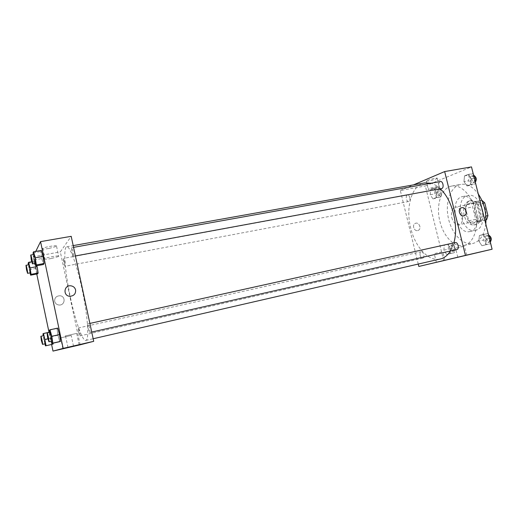 <?xml version="1.0" encoding="UTF-8"?>
<svg xmlns="http://www.w3.org/2000/svg" width="518" height="518" viewBox="0 0 518 518"><rect width="100%" height="100%" fill="white"/><g stroke="black" fill="none" stroke-linecap="round" stroke-linejoin="round"><path stroke-width="0.39" stroke-dasharray="2.59 1.94" d="M451.787 217.625C453.289 222.539 455.639 224.909 458.844 224.728C465.805 223.757 462.037 205.296 455.251 207.129C451.929 208.463 450.777 211.959 451.787 217.625M474.844 212.911C476.34 217.754 478.742 220.066 482.038 219.859C489.212 218.836 485.508 200.66 478.502 202.525C475.071 203.872 473.853 207.329 474.844 212.911M486.007 219.787L479.526 221.154L480.821 217.094L477.628 204.312L474.65 201.631L466.835 204.299L473.873 202.907L481.85 200.285M486.007 219.839L478.645 222.034L475.731 219.334L472.63 206.915L473.873 202.907M479.526 221.154L471.62 223.517L478.645 222.034M475.731 219.334L468.725 220.797L465.617 208.32L472.63 206.915M468.725 220.797L471.62 223.517M466.835 204.299L465.617 208.32M476.081 224.501L475.718 224.592C466.07 227.149 460.949 202.072 470.83 200.647C480.115 198.122 485.476 222.449 476.081 224.501M474.3 224.877C483.676 222.831 478.308 198.478 469.049 200.997C464.381 202.842 462.729 207.621 464.102 215.333C466.161 222.028 469.438 225.239 473.938 224.967L474.3 224.877M474.65 201.631L481.759 200.233M480.821 217.094L485.871 216.045M477.628 204.312L483.061 203.231M475.647 230.277L475.22 230.387C461.175 234.104 453.723 197.591 468.104 195.513C481.598 191.841 489.348 227.486 475.647 230.277M470.299 231.429L469.871 231.54C455.924 235.243 448.452 198.601 462.736 196.549C476.126 192.884 483.903 228.665 470.299 231.429M485.78 223.99C484.304 234.784 480.134 241.246 473.271 243.376L472.908 243.46C462.781 245.759 451.385 233.372 448.277 217.722C445.007 202.104 450.641 186.24 460.858 184.389C467.048 183.463 472.85 186.648 478.263 193.952M464.277 245.39C473.562 243.195 479.15 227.706 475.738 211.804C472.448 195.869 461.137 184.136 451.8 186.053C441.187 187.71 435.683 205.303 439.918 221.464C443.402 236.363 454.403 247.837 463.921 245.48L464.277 245.39M443.719 260.696L425.343 185.988L471.497 166.906M450.323 248.504L449.87 253.69L446.639 254.493L443.881 250.175L444.308 245.027L447.52 244.159L450.323 248.504L449.87 253.69L446.639 254.493L443.881 250.175L444.308 245.027L447.52 244.159L450.323 248.504L454.752 247.507L454.286 252.687L451.029 253.496L448.258 249.19L448.705 244.056L451.936 243.182L454.752 247.507M478.82 241.103L479.39 235.548L483.106 234.537L486.272 239.167L485.67 244.781L481.928 245.713L478.82 241.103L479.39 235.548L483.106 234.537L486.272 239.167L485.67 244.781L481.928 245.713L478.82 241.103L483.417 240.074L484.006 234.531L487.749 233.521L488.409 234.486M463.979 181.604L464.504 175.88L468.091 174.443L471.179 178.801L470.629 184.583L467.016 185.949L463.979 181.604L464.504 175.88L468.091 174.443L471.179 178.801L470.629 184.583L467.016 185.949L463.979 181.604L468.602 180.763L469.14 175.058L472.753 173.614L473.4 174.527M430.238 194.755L430.62 189.471L433.728 188.222L436.467 192.327L436.059 197.662L432.931 198.847L430.238 194.755L430.62 189.471L433.728 188.222L436.467 192.327L436.059 197.662L432.931 198.847L430.238 194.755L434.634 193.933L435.036 188.662L438.163 187.412L440.909 191.505L440.488 196.827L437.341 198.005L434.634 193.933M436.311 178.859L437.121 178.451C439.16 177.156 427.726 179.72 426.236 180.899C424.482 181.999 433.145 180.245 436.311 178.859M418.24 264.063L400.317 190.507L425.343 185.988M400.317 190.507L413.5 184.874M438.312 186.966C435.126 188.287 426.469 190.067 428.237 189.031C429.752 187.937 441.187 185.353 439.128 186.577L438.312 186.966M417.65 230.549L418.181 230.38C422.079 228.872 418.926 221.439 415.222 223.413C411.797 224.838 414.063 231.501 417.65 230.549C414.063 231.501 411.797 224.838 415.222 223.413C418.926 221.439 422.079 228.872 418.181 230.38L417.65 230.549M456.254 247.999L464.491 246.115L456.254 247.999M434.842 253.516L442.741 251.703L434.842 253.516M409.829 197.559C409.317 195.817 408.547 194.969 407.524 195.008C405.173 195.28 406.397 202.085 408.689 201.496C409.822 201.023 410.204 199.708 409.829 197.559M455.283 242.579C454.04 243.091 453.619 244.431 454.014 246.594C454.642 248.634 455.607 249.611 456.908 249.527M420.163 255.452C420.739 257.349 421.587 258.268 422.707 258.21C425.064 257.847 423.484 251.081 421.205 251.754C420.143 252.208 419.794 253.444 420.163 255.452M440.41 181.54C439.07 182.071 438.597 183.508 439.005 185.839C439.555 187.691 440.423 188.591 441.601 188.539M424.734 182.867C411.732 184.861 405.348 207.349 410.69 227.978C415.093 247.002 428.613 261.933 440.268 259.006M450.401 250.997L453.839 242.897M440.248 188.792C437.244 185.962 434.168 184.11 431.021 183.223M70.5 297.928C75.382 321.128 82.511 341.459 85.871 340.423C89.238 340.067 87.995 317.994 82.731 292.281C77.506 266.563 70.008 245.765 66.77 246.756C63.584 247.131 64.426 265.112 68.208 286.189L70.5 297.928M64.659 261.804L65.015 266.278C64.387 266.589 62.756 258.333 63.455 258.391L64.659 261.804M88.209 328.418C88.798 330.983 89.303 332.355 89.731 332.524C90.572 332.562 88.649 323.459 87.898 323.854C87.574 324.223 87.678 325.744 88.209 328.418M78.587 332.135L79.921 335.904C80.627 335.949 78.878 327.635 78.25 327.985L78.587 332.135M71.983 252.654L73.342 256.339C74.178 256.416 72.397 247.339 71.646 247.701C71.303 248.122 71.413 249.773 71.983 252.654M80.148 344.813L60.334 251.884L71.193 236.325M36.907 265.728L35.619 261.066L35.12 262.004L36.118 268.363L37.62 273.854L36.118 268.363L35.12 262.004L35.619 261.066L36.907 265.728M41.751 258.56L43.428 264.517L41.751 258.56L40.682 251.547L41.751 258.56L34.136 259.945L33.294 254.584M41.285 250.421L40.682 251.547L41.285 250.421M57.971 335.256L59.745 341.66L57.971 335.256L56.961 328.516L57.971 335.256L50.369 336.953L49.657 332.316M57.725 328.108L56.961 328.516L57.725 328.108M51.599 344.47L49.029 332.284M36.752 274.016L33.12 256.798L35.768 251.398M50.887 338.416L52.467 344.269L50.887 338.416L49.942 332.278L50.887 338.416L43.926 339.976L43.259 335.768M50.57 331.941L49.942 332.278L50.57 331.941L52.176 337.84L50.57 331.941L49.631 332.148M52.991 343.194L52.176 337.84L52.991 343.194M65.184 335.962L76.696 333.398L65.184 335.962M60.282 337.93L71.225 335.483L60.282 337.93M49.068 248.426L56.559 246.367C59.868 244.613 45.429 246.685 42.767 248.362C41.835 249.223 43.933 249.242 49.068 248.426M33.12 256.798L60.334 251.884M54.662 301.359C55.284 303.561 56.773 304.785 59.136 305.031C65.164 305.516 65.98 296.121 59.952 295.765C56.268 295.946 54.5 297.811 54.662 301.359C54.5 297.811 56.268 295.946 59.952 295.765C65.98 296.121 65.164 305.516 59.136 305.031C56.773 304.778 55.284 303.561 54.662 301.359M51.211 258.54C46.083 259.389 43.991 259.421 44.943 258.618C47.624 257.038 62.05 254.843 58.722 256.501L51.211 258.54M30.005 272.876L28.373 264.853M28.794 264.776L29.338 269.302L30.4 272.805M29.144 269.664L36.118 268.363M28.121 263.286L35.12 262.004M31.689 261.784L35.619 261.066M35.082 263.384L34.136 259.945M33.806 254.487L34.363 259.505L35.554 263.299M33.035 252.913L40.682 251.547M44.943 343.829L43.926 339.976M43.667 335.67L44.172 339.86L45.351 343.738M47.889 338.804L52.176 337.84M42.949 333.825L49.942 332.278M51.509 341.161L50.369 336.953M50.149 332.206L50.667 336.817L51.994 341.051M49.327 330.199L56.961 328.516M435.949 193.428C436.46 195.131 437.25 195.959 438.325 195.908C440.773 195.616 439.581 188.934 437.192 189.536C435.994 190.022 435.58 191.317 435.949 193.428M436.467 192.327L440.909 191.505M436.059 197.662L440.488 196.827M432.931 198.847L437.341 198.005M430.62 189.471L435.036 188.662M433.728 188.222L438.163 187.412M437.704 193.097C438.215 194.8 439.011 195.629 440.086 195.577C442.534 195.28 441.349 188.61 438.953 189.212C437.755 189.698 437.334 190.987 437.704 193.097M475.401 182.511L475.284 183.722L471.652 185.088L468.602 180.763M470.117 180.18C470.674 181.986 471.561 182.86 472.792 182.796C475.608 182.459 474.397 175.265 471.633 175.939C470.234 176.476 469.729 177.888 470.117 180.18M471.179 178.801L474.326 178.231M470.629 184.583L475.284 183.722M467.016 185.949L471.652 185.088M464.504 175.88L469.14 175.058M468.091 174.443L472.753 173.614M474.21 175.66L473.484 175.602C472.079 176.139 471.574 177.557 471.963 179.843C472.513 181.65 473.407 182.524 474.637 182.459L475.446 182.025M449.618 248.841C450.187 250.699 451.061 251.593 452.233 251.521C454.694 251.133 453.133 244.49 450.751 245.189C449.63 245.649 449.255 246.866 449.618 248.841M449.87 253.69L454.286 252.687M446.639 254.493L451.029 253.496M443.881 250.175L448.258 249.19M444.308 245.027L448.705 244.056M447.52 244.159L451.936 243.182M451.366 248.446C451.936 250.304 452.81 251.191 453.988 251.12C456.455 250.731 454.895 244.101 452.505 244.8C451.385 245.26 451.003 246.477 451.366 248.446M490.429 242.56L490.3 243.732L486.538 244.664L483.417 240.074M484.984 239.672C485.612 241.66 486.603 242.605 487.956 242.515C490.792 242.048 489.109 234.913 486.35 235.709C485.055 236.227 484.602 237.548 484.984 239.672M486.272 239.167L489.406 238.468M485.67 244.781L490.3 243.732M481.928 245.713L486.538 244.664M479.39 235.548L484.006 234.531M483.106 234.537L487.749 233.521M488.998 235.34L488.196 235.301C486.894 235.819 486.434 237.14 486.823 239.258C487.451 241.246 488.442 242.191 489.795 242.094L490.527 241.692M478.502 202.525L455.251 207.129M482.038 219.859L458.844 224.728M473.938 224.967L475.718 224.592M469.049 200.997L470.83 200.647M469.871 231.54L475.22 230.387M462.736 196.549L468.104 195.513M463.921 245.48L472.908 243.46M451.8 186.053L460.858 184.389M426.236 180.899L428.237 189.031M437.121 178.451L439.128 186.577M466.737 255.154L464.491 246.115M457.795 257.245L455.555 248.187M444.871 260.347L442.741 251.703M436.357 262.335L434.233 253.678M85.871 340.423L93.156 338.753M66.77 246.756L73.187 245.61M407.524 195.008L63.455 258.391M408.689 201.496L65.015 266.278M89.731 332.524L91.725 332.07M87.898 323.854L89.873 323.42M79.921 335.904L422.707 258.21M78.25 327.985L421.205 251.754M73.342 256.339L75.408 255.957M71.646 247.701L73.562 247.358M79.124 344.787L76.696 333.398M67.962 347.371L65.521 335.858M73.511 346.251L71.225 335.483M62.872 348.718L60.567 337.84M42.767 248.362L44.943 258.618M56.559 246.367L58.722 256.501M438.325 195.908L440.086 195.577M437.192 189.536L438.953 189.212M472.792 182.796L474.637 182.459M471.633 175.939L473.484 175.602M452.233 251.521L453.988 251.12M450.751 245.189L452.505 244.8M487.956 242.515L489.795 242.094M486.35 235.709L488.196 235.301"/><path stroke-width="0.78" d="M483.061 203.231L484.757 202.894L481.85 200.285M484.757 202.894L487.95 215.611L486.629 219.658L486.007 219.839M486.007 219.787L486.629 219.658M485.871 216.045L487.95 215.611M478.263 193.952C484.142 202.855 486.648 212.866 485.78 223.99M413.5 184.874L444.664 171.562L471.497 166.906L492.1 249.223L418.822 266.453L418.24 264.063M461.752 207.705C465.656 206.708 468.104 214.206 464.335 215.63C460.444 217.573 457.077 209.641 461.072 207.932L461.752 207.705M444.664 171.562L465.449 255.387L492.1 249.223M461.745 207.705L461.072 207.932C457.077 209.641 460.444 217.573 464.329 215.63C468.104 214.206 465.656 206.708 461.745 207.705M458.501 257.077L466.737 255.167L458.501 257.077M436.965 262.186L444.871 260.353L436.965 262.186M465.449 255.387L418.822 266.453M91.725 332.07L456.908 249.527C459.634 249.1 457.925 241.809 455.283 242.579L89.873 323.42M75.408 255.957L441.601 188.539C444.308 188.222 443.058 180.886 440.41 181.54L73.562 247.358M93.156 338.753L440.268 259.006C444.263 258.068 447.636 255.4 450.401 250.997M453.839 242.897C458.974 226.049 452.272 199.572 440.248 188.792M431.021 183.223L424.734 182.867L73.187 245.61M80.148 344.813L93.713 341.317L63.157 348.381L52.998 351.094L80.148 344.813M35.768 251.398L40.553 241.634L71.193 236.325L93.713 341.317M74.249 345.901L67.618 347.455L74.249 345.901M67.593 347.649L73.517 346.264L67.593 347.649M37.141 266.582L38.144 273.012L37.141 266.582L30.05 267.903L31.086 274.346L30.62 275.181L30.005 272.876M37.62 273.854L38.144 273.012L37.62 273.854L30.62 275.181M42.981 256.416L41.285 250.421L42.981 256.416L44.056 263.507L42.981 256.416L35.224 257.822L36.338 264.938L35.781 265.935L35.082 263.384M43.428 264.517L44.056 263.507L43.428 264.517L35.781 265.935M59.518 334.563L57.725 328.108L59.518 334.563L60.528 341.375L59.518 334.563L51.781 336.292L52.83 343.13L52.111 343.395L51.509 341.161M59.745 341.66L52.111 343.395M52.998 351.094L51.599 344.47M49.029 332.284L36.752 274.016M40.553 241.634L63.157 348.381M53.121 344.036L52.991 343.194L53.121 344.036L52.467 344.269L45.48 345.862L44.943 343.829M75.602 289.957C75.842 293.803 73.964 295.914 69.969 296.283C62.756 296.173 63.759 284.822 70.869 285.819C73.375 286.221 74.955 287.6 75.602 289.957C74.955 287.6 73.375 286.221 70.869 285.819C63.759 284.822 62.756 296.173 69.969 296.283C73.964 295.914 75.842 293.803 75.602 289.957M28.373 264.853L28.121 263.286L28.561 262.354L30.05 267.903M27.577 273.336L30.4 272.805C30.892 272.921 29.209 264.491 28.794 264.776L25.971 265.3L26.522 269.826L27.577 273.336C28.056 273.459 26.366 265.015 25.971 265.3M31.086 274.346L38.144 273.012M28.561 262.354L31.689 261.784M33.294 254.584L33.035 252.913L33.566 251.793L35.224 257.822M32.466 263.863L35.554 263.299C36.143 263.422 34.305 254.17 33.806 254.487L30.711 255.044L31.287 260.062L32.466 263.863C33.035 263.992 31.19 254.726 30.711 255.044M36.338 264.938L44.056 263.507M33.566 251.793L41.285 250.421M43.259 335.768L42.949 333.825L43.525 333.501L46.076 345.642M42.528 344.373L45.351 343.738C45.849 343.835 44.082 335.366 43.667 335.67L40.851 336.299L41.362 340.494L42.528 344.373C43.007 344.483 41.246 336.001 40.851 336.299M45.098 339.426L47.889 338.804M45.48 345.862L52.467 344.269M43.525 333.501L49.631 332.148M49.657 332.316L49.327 330.199L50.019 329.804L51.781 336.292M48.912 341.75L51.994 341.051C52.59 341.148 50.647 331.857 50.149 332.206L47.067 332.886L47.598 337.503L48.912 341.75C49.482 341.854 47.546 332.543 47.067 332.886M52.83 343.13L60.528 341.375M50.019 329.804L57.725 328.108M473.4 174.527L475.848 177.959L475.401 182.511M474.326 178.231L475.848 177.959M475.446 182.025C476.845 179.461 476.43 177.337 474.21 175.66M488.409 234.486L490.922 238.131L490.429 242.56M489.406 238.468L490.922 238.131M490.527 241.692C491.854 239.141 491.349 237.024 488.998 235.34"/></g></svg>
